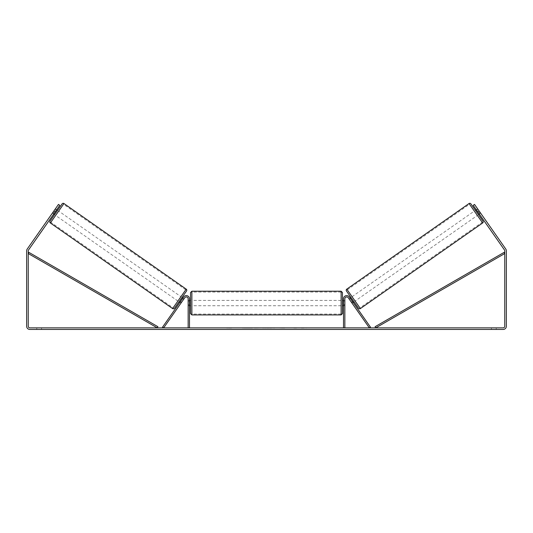 <?xml version="1.0" encoding="UTF-8"?>
<svg xmlns="http://www.w3.org/2000/svg" width="533" height="533" viewBox="0 0 533 533"><rect width="100%" height="100%" fill="white"/><g stroke="black" fill="none" stroke-linecap="round" stroke-linejoin="round"><path stroke-width="0.4" stroke-dasharray="2.67 2" d="M181.553 302.311L180.46 301.545L183.665 296.974A3.198 3.198 0 0 1 189.481 298.806A3.198 3.198 0 0 0 183.665 296.974A3.198 3.198 0 0 1 189.481 298.806L189.481 327.855L188.149 327.855L188.149 298.806A1.865 1.865 0 0 0 184.758 297.734A1.865 1.865 0 0 1 188.149 298.806L188.149 305.735L188.149 298.806A1.865 1.865 0 0 0 184.758 297.734L180.94 303.184L179.848 302.418L180.46 301.545L179.848 302.418L180.94 303.184L184.758 297.734L163.664 327.855L162.572 327.089L183.665 296.974L180.46 301.545L181.553 302.311M189.481 327.855L188.149 327.855M189.481 298.806L189.481 304.669L189.481 298.806M189.481 304.669L189.481 305.735L189.481 304.669L188.149 304.669L189.481 304.669M351.447 302.311L352.54 301.545L353.152 302.418L349.335 296.974A3.198 3.198 0 0 0 343.519 298.806A3.198 3.198 0 0 1 349.335 296.974A3.198 3.198 0 0 0 343.519 298.806L343.519 327.855L344.851 327.855L344.851 298.806A1.865 1.865 0 0 1 348.242 297.734A1.865 1.865 0 0 0 344.851 298.806L344.851 304.669L344.851 298.806A1.865 1.865 0 0 1 348.242 297.734L352.06 303.184L353.152 302.418L352.06 303.184L348.242 297.734L369.336 327.855L370.428 327.089L349.335 296.974L352.54 301.545L351.447 302.311M344.851 304.669L344.851 305.735L344.851 304.669L343.519 304.669L343.519 305.735L343.519 298.806L343.519 304.669L344.851 304.669M343.519 327.855L344.851 327.855M470.892 203.873L482.965 221.122M358.536 308.247L346.457 291.005M475.403 210.315L478.461 214.679L475.403 210.315M476.275 209.702L477.581 208.783L480.206 212.527L478.674 213.6L476.495 210.482L478.021 209.409L477.581 208.783M476.495 210.482L478.674 213.6L476.495 210.482M478.894 213.447L480.206 212.527L478.021 209.409L476.709 210.328M479.334 214.066L480.639 213.153L480.026 212.281L480.639 213.153L479.334 214.066L478.721 213.193L479.334 214.066M349.002 298.82L349.441 299.439L349.002 298.82L350.094 298.054M350.967 297.441L354.025 301.811L350.967 297.441M352.713 301.798L351.62 302.557L352.06 303.184L351.62 302.557L352.933 301.645L350.747 298.527L352.933 301.645L350.747 298.527L349.441 299.439L350.534 298.68M351.62 302.557L349.441 299.439L351.62 302.557M355.118 301.045L352.06 296.681L355.118 301.045L477.368 215.445L474.31 211.075L477.368 215.445M352.06 296.681L474.31 211.075M359.902 307.874L347.276 289.845L359.902 307.874L482.152 222.274L469.526 204.246L482.152 222.274M347.276 289.845L469.526 204.246M243.741 327.855L252.729 327.855L243.741 327.855M243.741 328.121L252.729 328.121L243.741 328.121M496.223 327.855L496.223 329.454L491.426 329.454L496.223 329.454L496.223 327.855L491.426 327.855L496.223 327.855M41.574 327.855L41.574 329.454L36.777 329.454L41.574 329.454L41.574 327.855L36.777 327.855L41.574 327.855M53.886 210.968L55.199 211.887L59.783 205.338L54.279 213.193L52.974 212.281L52.361 213.153L58.477 204.419L52.974 212.281L54.279 213.193L53.666 214.066L52.361 213.153L52.794 212.527L52.361 213.153L53.666 214.066L59.783 205.338L58.477 204.419L27.23 249.044A3.198 3.198 0 0 0 26.65 250.876L26.65 326.256A3.198 3.198 0 0 0 29.848 329.454L503.152 329.454A3.198 3.198 0 0 0 506.35 326.256L506.35 250.876A3.198 3.198 0 0 0 505.77 249.044L474.523 204.419L480.026 212.281L474.523 204.419L473.217 205.338L474.523 204.419L473.217 205.338L477.801 211.887L479.114 210.968M292.484 327.855L296.521 327.855M296.521 328.121L292.484 328.121M270.631 327.855L266.5 327.855M55.199 211.887L28.535 249.957A1.599 1.599 0 0 0 28.249 250.876L28.249 326.256A1.599 1.599 0 0 0 29.848 327.855L503.152 327.855A1.599 1.599 0 0 0 504.751 326.256L504.751 250.876A1.599 1.599 0 0 0 504.465 249.957L477.801 211.887M306.209 327.855L303.81 327.855M228.391 327.855L231.589 327.855L228.391 327.855M263.235 327.855L254.234 328.121L263.235 327.855M478.721 213.193L473.217 205.338L478.721 213.193L480.026 212.281L478.721 213.193M59.783 205.338L58.477 204.419L59.783 205.338M36.777 327.855L36.777 329.454L36.777 327.855M491.426 327.855L491.426 329.454L491.426 327.855M245.833 327.855L249.251 327.855M242.382 328.121L245.92 327.855L242.382 328.121M245.833 328.121L249.251 328.121M303.81 328.121L301.411 327.855M301.411 328.121L306.209 328.121M231.589 328.121L226.791 328.121L231.589 327.855M267.406 327.855L269.785 327.855M269.785 328.121L268.605 327.855M266.5 328.121L265.747 327.855M265.747 328.121L262.702 327.855M262.702 328.121L267.213 327.855M267.213 328.121L270.038 327.855M270.038 328.121L274.548 327.855M274.548 328.121L271.404 327.855M271.404 328.121L270.631 328.121M268.605 328.121L267.406 328.121M284.602 328.121L282.377 327.855M282.377 328.121L277.506 327.855L282.457 327.855M282.457 328.121L284.675 328.121M54.539 214.679L57.597 210.315L54.539 214.679M56.725 209.702L55.419 208.783L54.979 209.409L55.419 208.783M54.106 213.447L52.794 212.527L54.979 209.409L56.291 210.328M183.998 298.82L183.559 299.439L183.998 298.82L182.906 298.054M178.975 301.811L182.033 297.441M180.287 301.798L181.38 302.557L180.94 303.184L181.38 302.557L180.067 301.645L182.253 298.527L183.559 299.439L182.466 298.68M182.253 298.527L180.067 301.645L182.253 298.527M183.559 299.439L181.38 302.557L183.559 299.439M54.979 209.409L52.794 212.527L54.326 213.6L56.505 210.482L54.326 213.6L56.505 210.482L54.979 209.409M62.108 203.873L50.035 221.122M180.94 296.681L177.882 301.045L180.94 296.681L58.69 211.075L55.632 215.445L58.69 211.075M177.882 301.045L55.632 215.445M173.098 307.874L185.724 289.845L173.098 307.874L50.848 222.274L63.474 204.246L50.848 222.274M185.724 289.845L63.474 204.246M190.548 300.405L190.548 313.597M342.452 300.405L342.452 292.544M189.481 304.976L188.149 304.976L189.748 304.976L189.748 301.165L189.748 304.976L189.748 301.165L188.149 301.165L188.149 300.405L188.149 301.165L189.481 301.165M343.519 304.976L344.851 304.976L344.851 300.405L344.851 305.735L344.851 304.976L343.252 304.976L343.252 301.165L343.252 304.976L343.252 301.165L344.851 301.165L343.519 301.165M342.452 313.597L342.452 305.735M188.149 304.976L188.149 301.165L188.149 304.976M341.12 291.211L341.12 314.93M191.88 314.93L191.88 291.211M28.249 253.541L157.242 327.855L157.908 326.702L28.915 252.389L28.249 253.541M504.751 253.541L375.758 327.855L375.092 326.702L504.085 252.389L504.751 253.541M482.638 222.974L469.033 203.546M346.783 289.146L360.388 308.574M186.217 289.146L172.612 308.574M50.362 222.974L63.967 203.546M188.149 305.735L189.481 305.735L188.149 305.735M344.851 305.735L343.519 305.735L344.851 305.735M189.481 300.405L188.149 300.405M344.851 300.405L343.519 300.405M341.12 300.405L191.88 300.405M341.12 314.077L191.88 314.077M341.12 292.064L191.88 292.064M341.12 305.735L191.88 305.735"/><path stroke-width="0.8" d="M189.481 327.855L189.481 298.806A3.198 3.198 0 0 0 183.665 296.974L162.572 327.089L163.664 327.855L184.758 297.734A1.865 1.865 0 0 1 188.149 298.806L188.149 327.855M344.851 327.855L344.851 298.806A1.865 1.865 0 0 1 348.242 297.734L369.336 327.855L370.428 327.089L349.335 296.974A3.198 3.198 0 0 0 343.519 298.806L343.519 327.855M469.033 203.546A1.333 1.333 0 0 1 470.892 203.873L482.965 221.122A1.333 1.333 0 0 1 482.638 222.974L360.388 308.574A1.333 1.333 0 0 1 358.536 308.247L346.457 291.005A1.333 1.333 0 0 1 346.783 289.146L469.033 203.546L482.638 222.974M475.403 210.315L476.275 209.702M478.461 214.679L479.334 214.066M350.094 298.054L350.967 297.441M353.152 302.418L354.025 301.811M350.534 298.68L352.713 301.798M476.709 210.328L478.894 213.447M55.199 211.887L53.886 210.968L58.477 204.419L59.783 205.338L28.535 249.957A1.599 1.599 0 0 0 28.249 250.876L28.249 326.256A1.599 1.599 0 0 0 29.848 327.855L503.152 327.855A1.599 1.599 0 0 0 504.751 326.256L504.751 250.876A1.599 1.599 0 0 0 504.465 249.957L473.217 205.338L474.523 204.419L479.114 210.968L477.801 211.887M53.886 210.968L27.23 249.044A3.198 3.198 0 0 0 26.65 250.876L26.65 326.256A3.198 3.198 0 0 0 29.848 329.454L503.152 329.454A3.198 3.198 0 0 0 506.35 326.256L506.35 250.876A3.198 3.198 0 0 0 505.77 249.044L479.114 210.968M172.612 308.574L186.217 289.146L63.967 203.546A1.333 1.333 0 0 0 62.108 203.873L50.035 221.122A1.333 1.333 0 0 0 50.362 222.974L172.612 308.574A1.333 1.333 0 0 0 174.464 308.247L178.975 301.811L179.848 302.418M186.217 289.146A1.333 1.333 0 0 1 186.543 291.005L174.464 308.247M57.597 210.315L56.725 209.702M56.291 210.328L54.106 213.447M54.539 214.679L53.666 214.066M182.906 298.054L182.033 297.441L186.543 291.005M182.466 298.68L180.287 301.798M191.88 314.93L341.12 314.93L341.12 291.211L191.88 291.211L191.88 314.93L190.548 313.597L190.548 292.544L190.548 300.405L189.481 300.405M341.12 291.211L342.452 292.544L342.452 303.07L342.452 300.405L343.519 300.405M189.481 301.165L189.481 304.976M343.519 304.976L343.519 301.165M343.519 305.735L342.452 305.735L342.452 303.07L342.452 313.597L341.12 314.93M28.249 253.541L157.242 327.855L157.908 326.702L28.915 252.389L28.249 253.541M504.751 253.541L375.758 327.855L375.092 326.702L504.085 252.389L504.751 253.541M360.388 308.574L346.783 289.146M63.967 203.546L50.362 222.974M191.88 291.211L190.548 292.544M190.548 305.735L189.481 305.735"/></g></svg>
